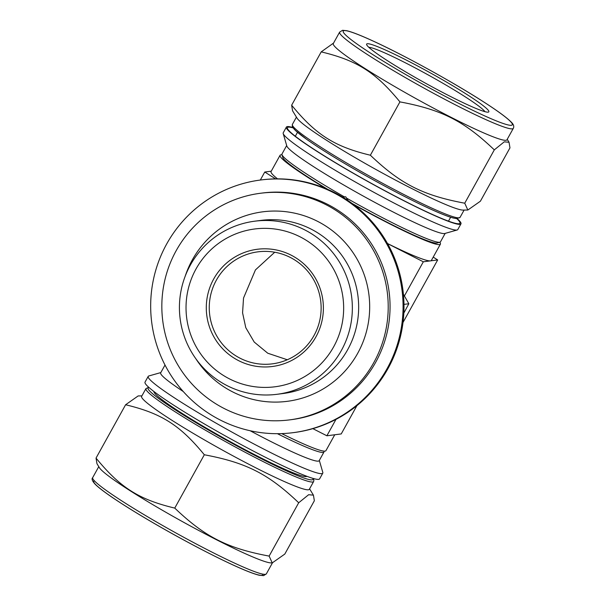 <?xml version="1.0" encoding="UTF-8"?>
<svg xmlns="http://www.w3.org/2000/svg" width="606" height="606" viewBox="0 0 606 606"><rect width="100%" height="100%" fill="white"/><g stroke="black" fill="none" stroke-linecap="round" stroke-linejoin="round"><path stroke-width="0.91" d="M370.364 155.219C334.444 146.591 315.923 134.827 291.645 105.209L292.569 110.8L297.001 118.072A95.862 7.81 29 0 0 367.539 164.779A95.862 7.81 29 0 0 462.992 210.085L467.84 210.024L464.741 203.207C422.837 195.352 400.634 184.065 370.364 155.219L399.93 101.884C441.835 109.739 464.037 121.026 494.307 149.871L464.741 203.207M333.573 43.056L321.21 51.874C357.123 60.502 375.644 72.266 399.93 101.884M321.21 51.874L291.645 105.209M494.307 149.871L504.253 141.827L509.04 142.274L509.964 147.864L480.399 201.2L467.84 210.024M293.009 127.858A98.619 8.029 29 0 0 287.403 128.381A98.619 8.029 29 0 0 360.32 177.179A98.619 8.029 29 0 0 459.333 223.682A98.619 8.029 29 0 0 456.81 218.652M292.759 127.487A99.801 8.128 29 0 0 286.396 127.078A99.801 8.128 29 0 0 360.161 177.202A99.801 8.128 29 0 0 460.969 223.841A99.801 8.128 29 0 0 457.25 218.668M286.396 127.078L283.229 132.797A99.801 8.128 29 0 0 283.199 133.54A99.801 8.128 29 0 0 356.987 182.921A99.801 8.128 29 0 0 457.182 229.985A99.801 8.128 29 0 0 457.795 229.568L460.969 223.841M283.199 133.54L286.797 145.94A90.605 7.378 29 0 0 353.79 190.776A90.605 7.378 29 0 0 444.759 233.507L457.182 229.985M346.518 198.086A90.605 7.378 29 0 0 348.965 199.472A90.605 7.378 29 0 0 439.941 242.203A90.605 7.378 29 0 0 440.494 241.824L445.168 233.386M286.676 145.531L282.002 153.969A90.605 7.378 29 0 0 281.972 154.644A90.605 7.378 29 0 0 344.329 196.836M327.944 189.466A88.506 7.211 -151 0 1 282.797 157.477L281.972 154.644M439.941 242.203L437.1 243.006A88.506 7.211 -151 0 1 352.048 203.419M484.967 111.686A67.236 5.477 29 0 0 429.124 75.447A67.236 5.477 29 0 0 368.796 47.291M418.269 79.159A69.857 5.689 29 0 0 488.406 112.102A69.857 5.689 29 0 0 430.495 72.97A69.857 5.689 29 0 0 366.615 44.594A69.857 5.689 29 0 0 418.269 79.159M339.64 32.103L333.3 43.549A99.27 8.083 29 0 0 406.671 93.407A99.27 8.083 29 0 0 506.949 139.812L513.297 128.366C514.373 126.366 513.517 124.109 510.714 121.601C506.449 117.397 498.071 111.246 485.58 103.149C455.659 83.62 404.338 55.282 373.016 40.996C360.835 35.39 352.056 31.959 346.67 30.694L342.541 30.3L339.64 32.103A99.27 8.083 29 0 0 413.012 81.962A99.27 8.083 29 0 0 513.297 128.366M141.895 395.885L138.168 395.93L125.601 404.755C161.522 413.383 180.035 425.147 204.32 454.765C246.225 462.62 268.428 473.915 298.697 502.76L308.643 494.716L313.431 495.163L314.355 500.745L284.797 554.081L272.23 562.913L269.132 556.096C227.227 548.241 205.025 536.954 174.755 508.101C138.835 499.473 120.321 487.716 96.036 458.091L96.96 463.681L99.369 467.635A99.27 8.083 29 0 0 172.422 516.009A99.27 8.083 29 0 0 271.276 562.921L272.23 562.913M298.697 502.76L269.132 556.096M125.601 404.755L96.036 458.091M204.32 454.765L174.755 508.101M160.832 372.569L148.818 375.97A99.801 8.128 29 0 0 148.205 376.387L145.031 382.113A99.801 8.128 29 0 0 218.789 432.237A99.801 8.128 29 0 0 319.604 478.876L322.778 473.157A99.801 8.128 29 0 0 322.809 472.415L319.324 460.424M148.205 376.387A99.801 8.128 29 0 0 221.963 426.51A99.801 8.128 29 0 0 322.778 473.157M250.164 430.745A90.605 7.378 29 0 0 319.18 460.689L323.998 451.985A90.605 7.378 29 0 0 324.028 451.311L323.968 451.114M165.014 365.024L160.681 372.834A90.605 7.378 29 0 0 183.254 391.514M277.419 433.691A90.605 7.378 29 0 0 323.998 451.985M148.75 387.287L145.948 388.59L141.63 396.377A95.862 7.81 29 0 0 212.479 444.516A95.862 7.81 29 0 0 309.31 489.322L313.628 481.535L313.9 480.202L313.241 478.467M153.886 391.491A87.559 7.128 29 0 0 218.675 435.214A87.559 7.128 29 0 0 306.954 476.339M274.723 252.232L255.437 269.912L243.529 298.038L242.574 312.847L245.786 327.687L254.217 342.049L267.761 353.222L287.282 359.759M260.322 180.043L264.769 172.021L275.563 178.876M271.261 171.187L264.769 172.021M353.609 204.586A91.657 7.461 29 0 0 440.395 244.165A91.657 7.461 29 0 0 439.736 242.256M282.032 154.841A91.657 7.461 29 0 0 280.07 155.287A91.657 7.461 29 0 0 326.036 188.648M387.499 243.521A91.657 7.461 29 0 0 430.502 260.868A91.657 7.461 29 0 0 431.389 260.421L440.395 244.165M280.07 155.287L271.056 171.543A91.657 7.461 29 0 0 277.533 178.861M404.399 295.94L423.329 261.792L437.676 259.944L433.222 257.118M387.537 243.582L423.329 261.792M312.855 428.647L326.884 435.782L341.231 433.934L356.926 405.619M402.998 322.498L437.676 259.944M326.884 435.782L335.982 419.367M281.722 433.608A91.657 7.461 29 0 0 325.93 450.667L334.747 434.775M342.784 197.2L345.746 196.821L348.049 200.586M342.208 196.859L345.746 196.821M349.17 411.421L347.98 412.231M403.982 304.371L408.838 303.742L403.831 313.09M403.407 294.19L408.838 303.742M293.115 432.669L294.039 432.555A127.374 126.177 -97.3 0 0 402.952 290.13A127.374 126.177 -97.3 0 0 261.557 179.884L260.633 179.997A127.374 126.177 -97.3 0 0 152.947 281.957A127.374 126.177 -97.3 0 0 215.327 417.375A127.374 126.177 -97.3 0 0 293.115 432.669A127.374 126.177 -97.3 0 0 402.02 290.251A127.374 126.177 -97.3 0 0 260.633 179.997M277.01 394.301L283.328 393.491A87.264 86.446 -97.3 0 0 357.941 295.917A87.264 86.446 -97.3 0 0 261.072 220.379L254.762 221.19A87.264 86.446 -97.3 0 0 180.982 291.047A87.264 86.446 -97.3 0 0 223.72 383.818A87.264 86.446 -97.3 0 0 277.01 394.301A87.264 86.446 -97.3 0 0 351.631 296.728A87.264 86.446 -97.3 0 0 254.762 221.19M226.402 377.227A79.553 78.803 -97.3 0 0 343.647 306.947A79.553 78.803 -97.3 0 0 224.47 239.476A79.553 78.803 -97.3 0 0 226.402 377.227M236.287 359.396A59.093 58.54 -97.3 0 0 323.384 307.189A59.093 58.54 -97.3 0 0 234.855 257.065A59.093 58.54 -97.3 0 0 236.287 359.396M237.916 357.055A56.464 55.934 -97.3 0 0 272.397 363.842A56.464 55.934 -97.3 0 0 320.672 300.705A56.464 55.934 -97.3 0 0 257.997 251.831A56.464 55.934 -97.3 0 0 210.259 297.031A56.464 55.934 -97.3 0 0 237.916 357.055M289.585 419.882L291.441 419.647A114.246 113.171 -97.3 0 0 389.12 291.91A114.246 113.171 -97.3 0 0 262.307 193.026L260.459 193.261A114.246 113.171 -97.3 0 0 163.87 284.714A114.246 113.171 -97.3 0 0 219.819 406.164A114.246 113.171 -97.3 0 0 289.585 419.882A114.246 113.171 -97.3 0 0 387.272 292.145A114.246 113.171 -97.3 0 0 260.459 193.261M195.799 358.669A95.543 94.65 -97.3 0 0 338.845 377.28A95.543 94.65 -97.3 0 0 333.823 231.848A95.543 94.65 -97.3 0 0 192.382 259.785A95.543 94.65 -97.3 0 0 185.194 276.207M344.14 30.618A96.649 7.87 29 0 0 458.189 103.065A96.649 7.87 29 0 0 480.884 100.149A96.649 7.87 29 0 0 344.14 30.618M460.06 217.365L456.742 218.652L453.19 217.993C446.796 216.259 436.381 211.948 421.943 205.07C403.664 196.306 383.712 185.807 362.07 173.574C338.777 160.325 320.347 148.94 306.787 139.418L295.44 130.532L292.35 126.722L292.372 124.419A95.862 7.81 29 0 0 363.221 172.566A95.862 7.81 29 0 0 460.06 217.365L464.105 210.07M293.084 126.434A94.286 7.681 29 0 0 371.736 178.982A94.286 7.681 29 0 0 457.977 217.834M94.347 480.747A96.649 7.87 29 0 0 174.445 534.893A96.649 7.87 29 0 0 262.815 574.132M166.074 527.455A99.27 8.083 29 0 0 266.36 573.852L263.625 575.632L259.254 575.245C253.429 573.852 243.779 570.011 230.288 563.709C213.168 555.672 193.897 545.711 172.498 533.825C151.288 521.986 133.093 511.108 117.928 501.177C106.724 493.822 99.157 488.194 95.233 484.3C92.241 481.05 91.392 478.816 92.703 477.596A99.27 8.083 29 0 0 166.074 527.455M145.948 388.59A95.862 7.81 29 0 0 216.789 436.737A95.862 7.81 29 0 0 313.628 481.535M149.008 387.514A94.286 7.681 29 0 0 148.993 387.522A94.286 7.681 29 0 0 226.864 440.426A94.286 7.681 29 0 0 312.908 478.369M507.23 139.304L509.04 142.274M292.372 124.419L296.425 117.125M448.478 221.145L450.637 217.243M295.311 136.244L297.478 132.343M266.36 573.852L272.427 562.898M92.703 477.596L98.77 466.65M309.583 488.837L313.431 495.163"/></g></svg>
